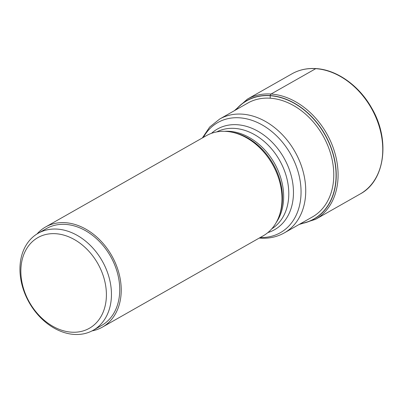 <?xml version="1.0" encoding="UTF-8"?>
<svg xmlns="http://www.w3.org/2000/svg" width="403" height="403" viewBox="0 0 403 403"><rect width="100%" height="100%" fill="white"/><g stroke="black" fill="none" stroke-linecap="round" stroke-linejoin="round"><path stroke-width="0.6" d="M236.032 109.752A67.951 51.206 60.4 0 1 270.146 95.723A67.951 51.206 60.4 0 1 333.916 157.497A67.951 51.206 60.4 0 1 300.683 223.6M102.422 327.115L263.189 235.82A57.574 43.383 -119.6 0 0 278.952 216.618A57.574 43.383 -119.6 0 0 230.894 131.998A57.574 43.383 -119.6 0 0 226.148 131.393A57.574 43.383 -119.6 0 0 206.326 135.695L45.559 226.99A57.574 43.383 60.4 0 1 65.382 222.693A57.574 43.383 60.4 0 1 117.228 267.678A57.574 43.383 60.4 0 1 102.422 327.115A57.574 43.383 60.4 0 1 92.045 330.893M37.005 233.972A57.574 43.383 60.4 0 1 45.559 226.99M93.234 330.248L101.526 325.538A55.76 42.018 -119.6 0 0 115.868 267.97A55.76 42.018 -119.6 0 0 65.654 224.406A55.76 42.018 -119.6 0 0 46.456 228.566L38.164 233.277A55.76 42.018 60.4 0 1 57.362 229.116A55.76 42.018 60.4 0 1 110.684 284.83A55.76 42.018 60.4 0 1 93.234 330.248A55.76 42.018 60.4 0 1 74.036 334.414A55.76 42.018 60.4 0 1 20.714 278.7A55.76 42.018 60.4 0 1 38.164 233.277M71.422 332.168A52.133 39.282 60.4 0 1 21.571 280.075A52.133 39.282 60.4 0 1 55.831 233.715A52.133 39.282 60.4 0 1 105.687 285.808A52.133 39.282 60.4 0 1 71.422 332.168M315.74 68.666A69.084 52.063 -119.6 0 0 291.958 73.825L247.291 99.193A69.084 52.063 60.4 0 1 271.073 94.03A69.084 52.063 60.4 0 1 333.291 148.012A69.084 52.063 60.4 0 1 315.519 219.343L360.191 193.974A69.084 52.063 -119.6 0 0 377.959 122.643A69.084 52.063 -119.6 0 0 315.74 68.666L271.073 94.03A2.176 1.28 93.9 0 0 270.181 95.551L270.262 98.226M300.376 223.771A68.102 51.322 -119.6 0 0 334.147 157.709A68.102 51.322 -119.6 0 0 270.181 95.551A68.102 51.322 -119.6 0 0 235.725 109.928M246.712 103.687A65.477 49.342 60.4 0 1 270.262 98.206A65.477 49.342 -119.6 0 1 329.483 150.087A65.477 49.342 -119.6 0 1 311.363 217.529M248.747 102.533L219.695 119.031A65.457 49.327 60.4 0 1 242.233 114.145A65.457 49.327 60.4 0 1 242.279 114.145A65.457 49.327 60.4 0 1 301.192 165.316A65.457 49.327 60.4 0 1 284.347 232.874L313.398 216.376M260.222 237.503A63.336 47.725 -119.6 0 0 300.028 180.151A63.336 47.725 -119.6 0 0 239.664 117.817A63.336 47.725 -119.6 0 0 239.619 117.812A63.336 47.725 -119.6 0 0 203.364 137.378M211.489 133.328A57.881 43.62 60.4 0 1 237.276 124.729A57.881 43.62 60.4 0 1 237.317 124.734A57.881 43.62 60.4 0 1 290.885 174.484A57.881 43.62 60.4 0 1 267.864 232.596M271.743 228.839A55.76 42.018 -119.6 0 0 284.614 171.129A55.76 42.018 -119.6 0 0 234.702 128.401A55.76 42.018 -119.6 0 0 234.662 128.401A55.76 42.018 -119.6 0 0 216.703 131.922M224.486 131.318A55.76 42.018 60.4 0 1 229.514 131.323A55.76 42.018 60.4 0 1 229.559 131.323A55.76 42.018 60.4 0 1 275.949 166.026A55.76 42.018 60.4 0 1 276.251 222.466M278.952 216.618L279.47 215.217A56.44 42.532 -119.6 0 0 232.36 132.265L230.894 131.998M299.086 224.501L315.519 219.343M247.291 99.193L234.435 110.659M360.191 193.974C385.233 180.796 390.457 139.453 371.531 107.797C359.058 85.582 336.777 69.759 316.058 68.586C307.227 68.016 299.192 69.759 291.958 73.825M219.695 119.031L209.691 127.036L202.361 137.947M259.225 238.072L260.232 238.148C268.987 238.727 277.027 236.969 284.347 232.874"/></g></svg>

